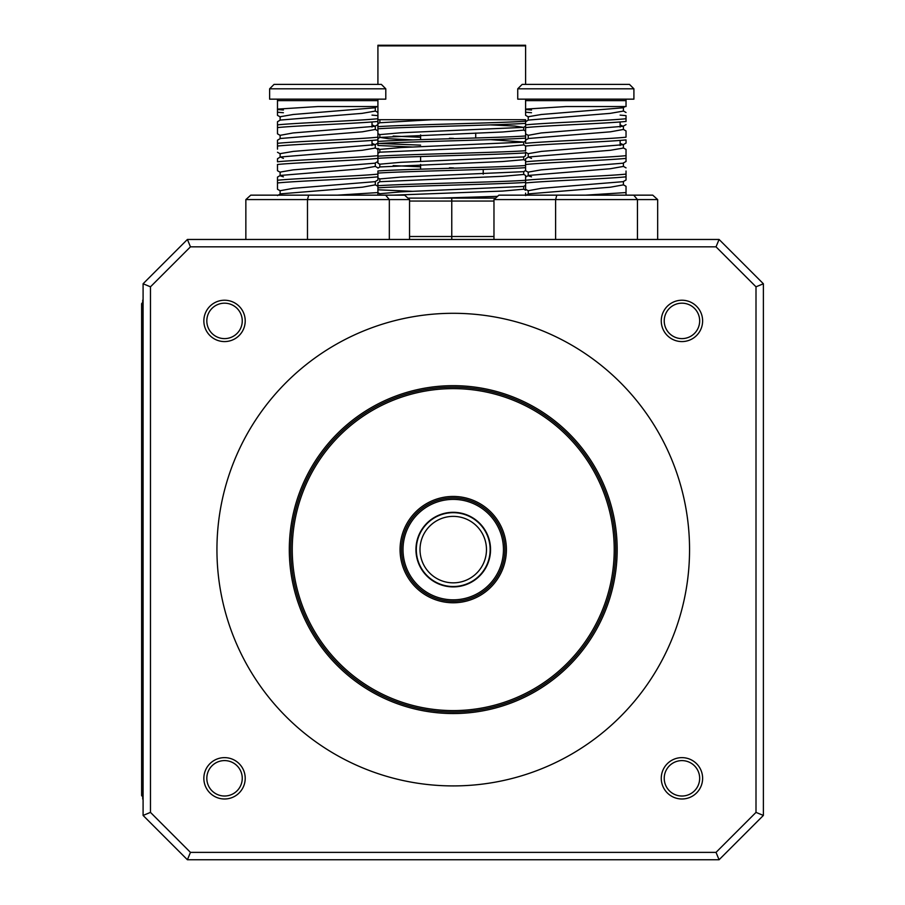 <?xml version="1.0" encoding="UTF-8"?>
<svg xmlns="http://www.w3.org/2000/svg" width="905" height="905" viewBox="0 0 905 905"><rect width="100%" height="100%" fill="white"/><g stroke="black" fill="none" stroke-linecap="round" stroke-linejoin="round"><path stroke-width="1.36" d="M142.719 697.291L141.621 697.291L141.621 620.491L142.719 620.491M141.621 697.291L141.621 795.518A395.802 395.802 0 0 0 142.719 796.898M142.719 302.315A395.802 395.802 0 0 0 141.621 303.695L141.621 620.491M528.226 120.173L528.226 116.722M525.601 127.967L525.601 121.722L528.407 120.071L610.219 113.363L623.421 111.077M528.294 116.722L541.281 114.494L623.047 107.797L625.208 106.541M528.226 138.657L528.226 135.184M625.977 137.198C606.271 139.246 545.455 141.282 525.567 143.329L525.601 140.185L528.531 138.488L610.456 131.813L623.421 129.449M528.226 135.331L541.19 132.956L623.115 126.293L620.129 124.856M528.226 157.165L528.226 153.646L541.405 151.407L623.228 144.698L620.129 143.318M531.518 158.398L528.543 156.984L610.343 150.287L623.341 148.058M528.226 175.547L528.226 172.097M525.601 183.353L525.601 177.109L528.407 175.446L610.264 168.749L623.421 166.418M528.282 172.097L541.224 169.869L623.07 163.183L626.011 161.475L626.034 158.364L626.034 161.509M528.226 194.055L528.226 190.559M525.613 195.571L528.554 193.862L610.468 187.199L623.421 184.858M531.518 176.837L528.147 175.74M528.226 190.729L541.235 188.342L623.16 181.667L626.045 179.993L626.034 171.022M633.749 195.152L556.813 195.152L555.602 199.586L657.664 199.586L652.754 195.152L633.749 195.152L637.448 199.586L637.448 239.463M556.813 195.152L498.881 195.152L493.972 199.586L555.602 199.586L555.602 239.463M657.664 239.463L657.664 199.586M493.972 239.463L493.972 199.586M626.034 195.152L626.034 186.34L623.172 184.643M525.647 109.505L531.518 110.014M620.129 115.116L626 115.636M626.034 121.485L626.034 115.636M626 118.736C606.316 120.784 545.285 122.82 525.692 124.867M626.034 136.802L626.034 130.954L623.194 129.268M525.601 146.429L525.601 149.133M626.034 158.364L626.034 149.416L623.059 147.73M626.113 155.66C606.045 157.696 545.545 159.744 525.579 161.791L525.601 170.74M525.601 164.891L525.601 158.647M625.989 174.122C606.327 176.158 545.274 178.206 525.692 180.253M625.989 192.573L585.467 195.152M412.94 191.34L377.917 189.79L377.917 187.878C401.368 186.057 502.162 184.235 525.601 182.403L525.601 189.202M525.692 182.957C545.296 180.91 606.282 178.873 626.022 176.826L626.034 173.726M525.545 164.495C545.579 162.459 606.056 160.411 626.102 158.364M525.613 146.033C545.364 143.997 606.339 141.949 625.955 139.902M623.228 144.698L626.045 143.069L626.034 139.902M372.012 115.116L377.883 115.636L377.917 128.804C401.379 126.983 502.139 125.162 525.601 123.329L525.601 133.816L528.43 135.501M525.669 127.582C545.353 125.535 606.203 123.487 626.068 121.44M531.518 112.729L525.534 112.209M525.601 99.154L525.601 115.354M525.522 109.12L566.145 106.541L620.954 106.541M566.134 106.541L626.034 106.541L626.034 99.154M517.739 99.154L633.907 99.154L633.907 88.814L517.739 88.814L517.739 99.154M525.601 100.636L626.034 100.636M633.907 88.814L629.473 84.391L522.162 84.391L517.739 88.814M412.94 139.89L388.641 138.714L379.93 137.402L502.637 131.994L523.712 130.116M379.806 122.763L432.375 119.709M379.806 137.537L379.806 134.619L400.881 132.775L523.599 127.367L514.888 126.067L490.578 124.89M379.806 122.707L379.93 119.709M377.917 153.33L379.919 152.176L502.637 146.768L523.712 144.913L523.712 142.074M379.806 152.232L379.806 149.393L400.881 147.549L523.61 142.142L525.601 140.976M523.724 142.006L490.578 139.653M453.575 138.375L449.423 138.239M420.599 137.266L393.177 136.078M377.917 168.104L379.919 166.939L502.648 161.531L523.712 159.687L523.712 156.837M379.806 164.19L400.881 162.312L523.599 156.916L525.601 155.751L525.601 152.866C502.151 154.698 401.379 156.52 377.917 158.341L377.917 163.138L379.919 164.291M525.613 180.276C502.139 182.097 401.368 183.919 377.917 185.751L377.917 182.867L379.93 181.701L502.637 176.305L523.724 174.461L523.712 171.611M379.806 181.781L379.806 178.93L400.881 177.086L523.599 171.679L525.601 170.513M453.575 167.911L449.423 167.776M420.599 166.803L393.177 165.615M393.177 195.152L502.637 191.068L523.712 189.224L523.712 186.385M379.806 193.727L400.892 191.849L523.599 186.453L525.601 185.287L525.601 180.502M451.765 239.463L451.765 236.51L409.546 236.51M493.972 236.51L451.765 236.51L451.765 201.057L493.972 201.057M495.612 198.105L451.765 198.105L451.765 201.057L409.546 201.057M451.765 198.105L407.917 198.105M525.601 193.127L525.601 195.039L523.972 195.152M497.558 196.351L440.531 198.105M379.919 193.828L377.917 192.674L377.917 189.79M525.601 165.502C502.139 167.323 401.379 169.156 377.917 170.977L377.917 175.027M377.917 173.115C401.379 171.294 502.139 169.461 525.613 167.64M412.952 147.04L377.917 145.49L377.917 130.954M377.928 143.578C401.368 141.746 502.151 139.924 525.601 138.103L525.601 134.053M525.601 136.191L525.601 140.185M377.917 128.804L377.917 133.601L379.93 134.755M377.917 185.751L377.917 192.573L337.35 195.152M525.601 84.391L525.601 45.25L377.917 45.25L377.917 84.391M318.017 106.541L377.917 106.541L377.917 118.34M525.601 177.063L525.601 175.48L525.601 177.063M377.917 156.214C401.368 154.382 502.162 152.56 525.601 150.728L525.601 148.827M525.601 121.689L525.601 119.709L377.917 119.709M379.546 143.465L420.599 145.151M525.601 45.872L377.917 45.872M525.613 135.965C502.151 137.786 401.368 139.619 377.928 141.44M525.601 121.191C502.151 123.023 401.379 124.845 377.917 126.677M420.599 134.89L420.599 139.642M420.599 156.542L420.599 161.52M420.599 164.427L420.599 169.178M280.109 120.173L280.109 116.722M277.484 127.967L277.484 121.722L280.29 120.071L362.102 113.363L375.304 111.077M280.188 116.722L293.163 114.494L374.942 107.797L377.091 106.541M280.109 138.657L280.109 135.184M277.484 146.429L277.484 140.185L280.414 138.488L362.339 131.813L375.304 129.449M280.109 135.331L293.073 132.956L374.998 126.293L372.012 124.856M280.109 157.165L280.109 153.646L293.288 151.407L375.111 144.698L372.012 143.318M283.401 158.398L280.426 156.984L362.226 150.287L375.224 148.058M280.109 175.547L280.109 172.097M277.484 183.353L277.484 177.109L280.29 175.446L362.147 168.749L375.304 166.418M280.165 172.097L293.107 169.869L374.953 163.183L377.894 161.475L377.917 158.364L377.917 161.509M280.109 194.055L280.109 190.559M277.496 195.571L280.437 193.862L362.351 187.199L375.304 184.858M283.401 176.837L280.03 175.74M280.109 190.729L293.118 188.342L375.043 181.667L377.928 179.993M385.632 195.152L308.696 195.152L307.485 199.586L409.546 199.586L404.637 195.152L385.632 195.152L389.331 199.586L389.331 239.463M308.696 195.152L250.764 195.152L245.855 199.586L307.485 199.586L307.485 239.463M409.546 239.463L409.546 199.586M245.855 239.463L245.855 199.586M377.917 195.152L377.917 192.573M277.484 109.505L277.484 106.541M277.53 109.505L283.401 110.014M377.883 118.736C358.199 120.784 297.168 122.82 277.575 124.867M377.86 137.198C358.154 139.246 297.338 141.282 277.45 143.329M377.917 158.364L377.917 149.416L374.942 147.73M377.996 155.66C357.928 157.696 297.428 159.744 277.462 161.791M277.484 164.891L277.484 170.74M280.426 156.984L277.507 158.68L277.484 161.791M277.575 182.957C297.179 180.91 358.176 178.873 377.905 176.826L377.917 171.022M377.871 174.122C358.21 176.158 297.157 178.206 277.575 180.253M277.484 180.253L277.484 189.202M377.917 173.726L377.917 179.971M277.428 164.495C297.462 162.459 357.939 160.411 377.985 158.364M277.484 143.329L277.484 149.133M277.496 146.033C297.259 143.997 358.222 141.949 377.838 139.902M377.917 136.802L377.917 139.902M277.484 124.867L277.484 133.816L280.312 135.501M277.552 127.582C297.236 125.535 358.086 123.487 377.951 121.44M374.998 126.293L377.917 124.596L377.917 121.485M283.401 112.729L277.416 112.209M277.484 99.154L277.484 115.354L280.459 117.05M277.405 109.12L318.028 106.541L372.837 106.541M377.917 106.541L377.917 99.154M269.622 99.154L385.79 99.154L385.79 88.814L269.622 88.814L269.622 99.154M277.484 100.636L377.917 100.636M385.79 88.814L381.356 84.391L274.045 84.391L269.622 88.814M143.092 762.745A376.016 376.016 0 0 1 142.719 762.202L142.719 337.011A376.016 376.016 0 0 1 143.092 336.468M142.719 762.202L142.719 799.058A398.019 398.019 0 0 0 143.092 799.534M143.092 299.679A398.019 398.019 0 0 0 142.719 300.143L142.719 337.011M403.019 549.606A50.216 50.216 0 0 1 478.349 506.121A50.216 50.216 0 0 1 478.349 593.092A50.216 50.216 0 0 1 403.019 549.606M401.548 549.606A51.687 51.687 0 0 1 479.084 504.843A51.687 51.687 0 0 1 479.084 594.37A51.687 51.687 0 0 1 401.548 549.606M415.949 549.606A37.286 37.286 0 0 1 471.89 517.309A37.286 37.286 0 0 1 471.89 581.904A37.286 37.286 0 0 1 415.949 549.606M400.067 549.606A53.169 53.169 0 0 0 479.82 595.648A53.169 53.169 0 0 0 479.82 503.565A53.169 53.169 0 0 0 400.067 549.606M292.258 549.606A160.977 160.977 0 0 1 533.724 410.191A160.977 160.977 0 0 1 533.724 689.022A160.977 160.977 0 0 1 292.258 549.606M290.777 549.606A162.459 162.459 0 0 0 534.47 690.3A162.459 162.459 0 0 0 534.47 408.913A162.459 162.459 0 0 0 290.777 549.606M289.306 549.606A163.929 163.929 0 0 0 535.206 691.578A163.929 163.929 0 0 0 535.206 407.635A163.929 163.929 0 0 0 289.306 549.606M699.667 320.902A17.727 17.727 0 0 1 675.164 337.271A17.727 17.727 0 0 1 669.406 308.367A17.727 17.727 0 0 1 699.667 320.902M150.468 812.385L190.457 852.374L716.025 852.374L756.003 812.385L756.003 286.817L716.025 246.839L190.457 246.839L150.468 286.817L150.468 812.385L143.092 815.439L143.092 283.763L187.403 239.463L190.457 246.839M216.94 549.606A236.296 236.296 0 0 1 571.394 344.963A236.296 236.296 0 0 1 571.394 754.25A236.296 236.296 0 0 1 216.94 549.606M699.667 778.311A17.727 17.727 0 0 1 677.359 795.427A17.727 17.727 0 0 1 666.6 769.454A17.727 17.727 0 0 1 699.667 778.311M242.257 778.311A17.727 17.727 0 0 1 209.191 787.169A17.727 17.727 0 0 1 219.949 761.196A17.727 17.727 0 0 1 242.257 778.311M242.257 320.902A17.727 17.727 0 0 1 212.008 333.436A17.727 17.727 0 0 1 217.754 304.533A17.727 17.727 0 0 1 242.257 320.902M416.311 549.606A36.924 36.924 0 0 0 471.697 581.576A36.924 36.924 0 0 0 471.697 517.626A36.924 36.924 0 0 0 416.311 549.606M190.457 852.374L187.403 859.75L143.092 815.439M150.468 286.817L143.092 283.763M716.025 246.839L719.079 239.463L763.379 283.763L756.003 286.817M187.403 239.463L719.079 239.463M756.003 812.385L763.379 815.439L719.079 859.75L716.025 852.374M763.379 283.763L763.379 815.439M719.079 859.75L187.403 859.75M702.619 320.902A20.679 20.679 0 0 0 671.601 302.994A20.679 20.679 0 0 0 671.601 338.809A20.679 20.679 0 0 0 702.619 320.902M702.619 778.311A20.679 20.679 0 0 0 671.601 760.404A20.679 20.679 0 0 0 671.601 796.219A20.679 20.679 0 0 0 702.619 778.311M245.21 320.902A20.679 20.679 0 0 0 214.191 302.994A20.679 20.679 0 0 0 214.191 338.809A20.679 20.679 0 0 0 245.21 320.902M245.21 778.311A20.679 20.679 0 0 0 214.191 760.404A20.679 20.679 0 0 0 214.191 796.219A20.679 20.679 0 0 0 245.21 778.311M420.01 549.606A33.225 33.225 0 0 1 469.853 520.827A33.225 33.225 0 0 1 469.853 578.385A33.225 33.225 0 0 1 420.01 549.606M623.421 111.134L623.421 107.582M623.421 129.596L623.421 125.953M623.421 148.058L623.421 144.585M623.421 166.509L623.421 162.991M623.421 184.971L623.421 181.52M623.183 166.226L626.034 167.878M528.543 156.984L525.624 158.68M623.16 110.84L626.034 112.503M525.59 189.236L528.407 190.865M525.613 170.728L528.565 172.436M525.613 152.255L528.497 153.929M626.034 124.596L623.115 126.293M525.624 115.331L528.577 117.05M620.129 121.96L620.129 127.062M620.129 140.422L620.129 145.501M523.712 130.15L523.712 127.243M379.806 167.006L379.806 164.156M379.806 195.152L379.806 193.693M377.917 177.9L379.93 179.066M377.917 148.363L379.93 149.517M525.601 126.214L523.599 127.367M523.599 189.1L525.601 190.254M523.61 174.326L525.613 175.48M523.599 159.552L525.601 160.717M523.599 144.789L525.601 145.943M379.93 137.402L377.917 138.567M523.61 130.015L525.601 131.18M379.93 122.639L377.917 123.793M483.213 169.427L483.213 174.179M475.725 133.046L475.725 137.99M375.304 111.134L375.304 107.582M375.304 129.596L375.304 125.953M375.304 148.058L375.304 144.585M375.304 166.509L375.304 162.991M375.304 184.971L375.304 181.52M375.055 184.643L377.928 186.306M375.066 166.226L377.917 167.878M375.077 129.268L377.939 130.92M375.043 110.84L377.917 112.503M277.473 189.236L280.29 190.865M277.496 170.728L280.448 172.436M277.496 152.255L280.38 153.929M377.928 143.069L375.111 144.698M372.012 121.96L372.012 127.062M372.012 140.422L372.012 145.501"/></g></svg>
